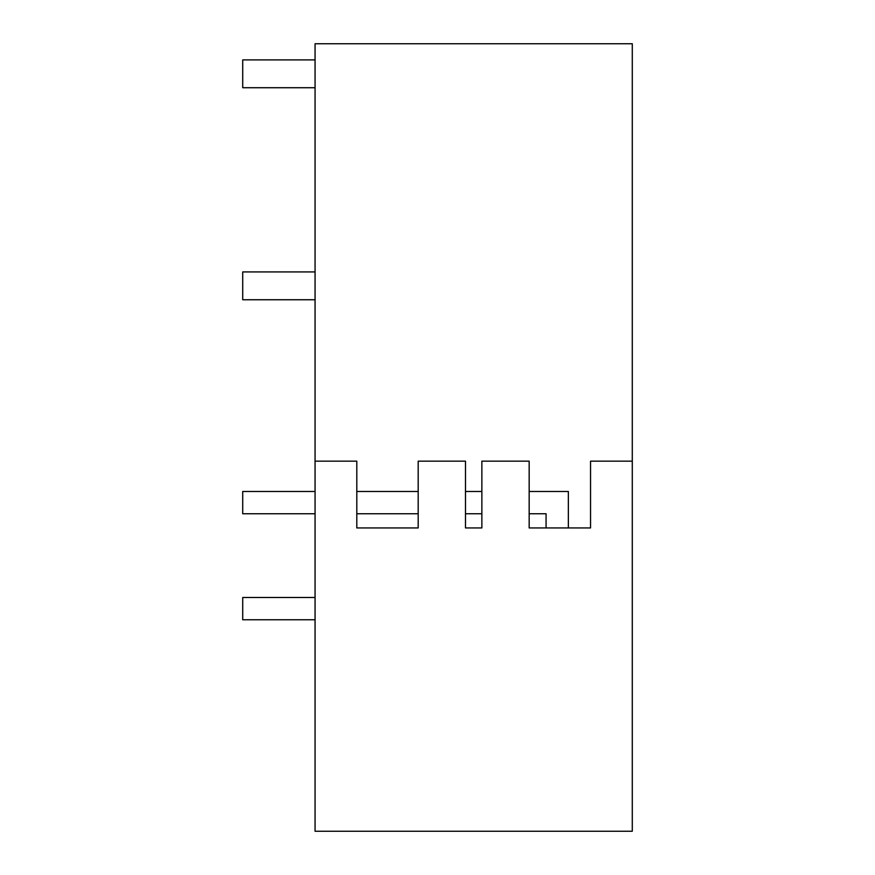 <?xml version="1.0" encoding="UTF-8"?>
<svg xmlns="http://www.w3.org/2000/svg" width="875" height="875" viewBox="0 0 875 875"><rect width="100%" height="100%" fill="white"/><g stroke="black" fill="none" stroke-linecap="round" stroke-linejoin="round"><path stroke-width="1.31" d="M315.066 461.158L315.066 831.25L632.286 831.25L632.286 43.75L315.066 43.75L315.066 461.158L356.803 461.158L356.803 527.942L418.184 527.942L418.184 461.158L465.489 461.158L465.489 527.942L481.863 527.942L481.863 461.158L529.167 461.158L529.167 527.942L546.077 527.942L546.077 513.745L529.167 513.745M529.167 491.488L568.345 491.488L568.345 527.942L590.548 527.942L590.548 461.158L632.286 461.158M590.548 527.942L529.167 527.942M465.489 527.942L481.863 527.942M418.184 527.942L356.803 527.942L418.184 527.942M315.066 59.894L242.714 59.894L242.714 87.719L315.066 87.719M315.066 271.928L242.714 271.928L242.714 299.753L315.066 299.753M315.066 491.488L242.714 491.488L242.714 513.745L315.066 513.745M465.489 513.745L481.863 513.745M356.803 513.745L418.184 513.745M465.489 491.488L481.863 491.488M356.803 491.488L418.184 491.488M315.066 597.505L242.714 597.505L242.714 619.762L315.066 619.762"/></g></svg>
